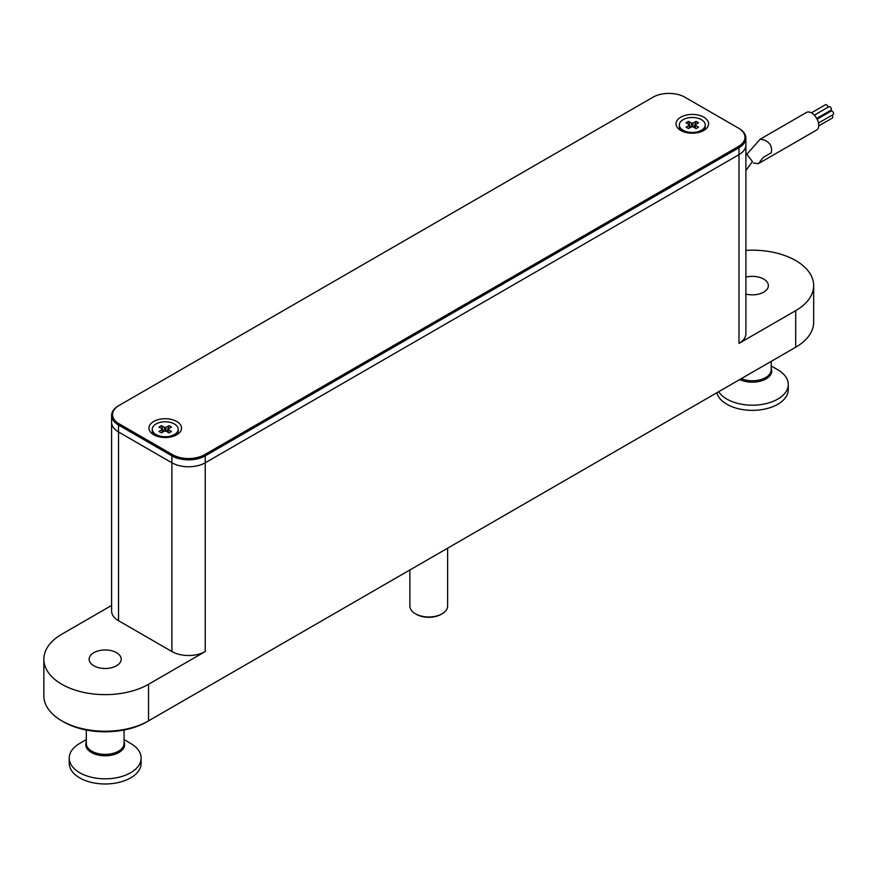 <?xml version="1.0" encoding="UTF-8"?>
<svg xmlns="http://www.w3.org/2000/svg" width="877" height="877" viewBox="0 0 877 877"><rect width="100%" height="100%" fill="white"/><g stroke="black" fill="none" stroke-linecap="round" stroke-linejoin="round"><path stroke-width="1.32" d="M811.389 112.848L825.509 104.692A2.006 1.162 60 0 1 826.507 104.791A2.006 1.162 60 0 1 827.921 107.312M814.316 115.172L828.984 106.698A2.006 1.162 60 0 1 829.982 106.797A2.006 1.162 60 0 1 831.286 108.562A2.006 1.162 60 0 1 830.979 110.173L816.706 118.417M817.112 119.184L831.144 111.083A2.006 1.162 60 0 1 832.152 111.182A2.006 1.162 60 0 1 833.457 112.958A2.006 1.162 60 0 1 833.15 114.558L818.482 123.032M832.021 115.205A2.006 1.162 60 0 1 832.372 118.022L818.723 125.904M826.43 112.804A2.006 1.162 60 0 1 826.507 113.758M753.453 163.067L758.364 163.659L763.253 157.4L771.19 152.817C772.571 147.095 770.357 142.852 764.547 140.09L760.173 139.191L747.105 153.99M760.173 139.191L806.489 112.442A10.14 5.854 60 0 1 811.565 112.947A10.14 5.854 60 0 1 818.197 121.881A10.14 5.854 60 0 1 816.64 130.015L758.364 163.659M745.899 153.102L752.433 161.565L745.899 170.576M745.899 277.121A16.038 9.263 180 0 1 768.373 285.595A16.038 9.263 180 0 1 763.681 292.151A16.038 9.263 180 0 1 745.899 294.08M93.839 652.685A16.038 9.263 180 0 1 111.313 650.679A16.038 9.263 180 0 1 121.223 659.23A16.038 9.263 180 0 1 116.52 665.775A16.038 9.263 180 0 1 99.046 667.792A16.038 9.263 180 0 1 89.136 659.23A16.038 9.263 180 0 1 93.839 652.685M738.324 128.053L738.993 128.437A23.591 13.615 180 0 1 745.899 138.073L745.899 333.742A23.591 13.615 180 0 1 738.993 343.378L738.993 154.637A23.591 13.615 0 0 0 745.899 145.001A23.591 13.615 180 0 1 738.993 154.637L738.993 147.698L205.251 455.854A23.591 13.615 180 0 1 171.892 455.854L118.527 425.038A23.591 13.615 180 0 1 111.609 415.402A23.591 13.615 180 0 1 118.527 405.777L119.184 405.393A22.649 13.078 0 0 0 119.184 423.876L172.561 454.692A22.649 13.078 0 0 0 204.593 454.692L738.324 146.547A22.649 13.078 0 0 0 738.324 128.053L684.948 97.237A22.649 13.078 0 0 0 652.927 97.237L119.184 405.393M745.899 250.383A61.324 35.409 180 0 1 813.67 285.595A61.324 35.409 180 0 1 795.702 310.633L738.993 343.378M119.184 423.876L118.527 425.038L118.527 431.966A23.591 13.615 180 0 1 111.609 422.341A23.591 13.615 0 0 0 118.527 431.966L118.527 620.708L171.892 651.523L171.892 462.782A23.591 13.615 0 0 0 205.251 462.782L738.993 154.637L205.251 462.782A23.591 13.615 180 0 1 171.892 462.782L171.892 455.854L172.561 454.692M118.527 620.708A23.591 13.615 180 0 1 111.609 611.083L111.609 415.402M204.593 454.692L205.251 455.854L205.251 651.523L148.542 684.268A61.324 35.409 180 0 1 81.714 691.942A61.324 35.409 180 0 1 43.85 659.23A61.324 35.409 180 0 1 61.818 634.192L111.609 605.437M205.251 651.523A23.591 13.615 180 0 1 171.892 651.523M43.85 659.23L43.85 695.823A61.324 35.409 0 0 0 61.818 720.861A61.324 35.409 0 0 0 148.542 720.861L795.702 347.226A61.324 35.409 0 0 0 813.67 322.188L813.67 285.595M794.08 348.169A58.967 34.05 180 0 1 794.036 348.191L795.702 347.226L794.036 348.191L795.702 347.226L795.702 310.633M148.542 684.268L148.542 720.861L146.876 721.826A58.967 34.05 180 0 1 63.484 721.826L61.818 720.861M118.527 431.966L171.892 462.782L118.527 431.966M442.096 613.779L441.098 614.36A17.452 10.075 180 0 1 433.633 616.915A17.452 10.075 180 0 1 416.411 614.36L415.413 613.779A18.866 10.897 0 0 0 434.027 616.542A18.866 10.897 0 0 0 442.096 613.779A18.866 10.897 0 0 0 447.632 606.073L447.632 548.191M409.888 569.973L409.888 606.073A18.866 10.897 0 0 0 415.413 613.779M703.803 130.465L703.803 130.465A16.279 9.395 0 0 0 703.803 117.178A16.279 9.395 0 0 0 680.782 117.178A16.279 9.395 0 0 0 680.782 130.465A16.279 9.395 0 0 0 703.803 130.465M176.737 434.762L176.737 434.762A16.279 9.395 0 0 0 176.737 421.475A16.279 9.395 0 0 0 153.716 421.475A16.279 9.395 0 0 0 153.716 434.762A16.279 9.395 0 0 0 176.737 434.762M745.899 138.073A23.591 13.615 180 0 1 738.993 147.698L738.324 146.547M702.499 131.133A12.969 7.487 0 0 0 705.261 126.518L705.261 124.972A12.969 7.487 0 0 0 701.468 119.678A12.969 7.487 0 0 0 687.327 118.055A12.969 7.487 0 0 0 679.313 124.972A12.969 7.487 0 0 0 683.117 130.267A12.969 7.487 0 0 0 697.259 131.89A12.969 7.487 0 0 0 705.261 124.972M689.333 128.108L689.092 124.545L686.055 122.802L688.522 121.377L691.558 123.12L691.821 126.847M695.286 128.13L695.494 125.4L698.53 127.154L696.064 128.579L693.027 126.825A3.289 1.897 0 0 1 691.558 126.825L688.522 128.579L686.055 127.154L689.092 125.4L689.289 128.13M688.522 121.377L690.594 127.373M695.242 128.108L695.494 124.545L698.53 122.802L696.064 121.377L693.981 127.373M692.764 126.847L693.027 123.12L696.064 121.377M689.092 124.545A3.289 1.897 0 0 0 689.004 125.071A3.289 1.897 0 0 0 689.092 125.4M693.027 123.12A3.289 1.897 0 0 0 691.558 123.12M695.494 125.4A3.289 1.897 0 0 0 695.571 125.071A3.289 1.897 0 0 0 695.494 124.545M679.313 124.972L679.313 126.518A12.969 7.487 0 0 0 682.087 131.133M175.433 435.43A12.969 7.487 0 0 0 178.195 430.815L178.195 429.27A12.969 7.487 0 0 0 174.402 423.975A12.969 7.487 0 0 0 160.261 422.352A12.969 7.487 0 0 0 152.247 429.27A12.969 7.487 0 0 0 156.051 434.564A12.969 7.487 0 0 0 170.193 436.187A12.969 7.487 0 0 0 178.195 429.27M168.22 432.427L168.428 429.697L171.464 431.451L168.998 432.876L165.961 431.122A3.289 1.897 0 0 1 164.492 431.122L161.456 432.876L158.989 431.451L162.026 429.697L162.223 432.427L162.026 428.853L158.989 427.099L161.456 425.674L164.492 427.428L164.755 431.144M161.456 425.674L163.528 431.67M168.176 432.405L168.428 428.853L171.464 427.099L168.998 425.674L166.915 431.67M165.698 431.144L165.961 427.428L168.998 425.674M162.026 428.853A3.289 1.897 0 0 0 161.938 429.368A3.289 1.897 0 0 0 162.026 429.697M165.961 427.428A3.289 1.897 0 0 0 164.492 427.428M168.428 429.697A3.289 1.897 0 0 0 168.505 429.368A3.289 1.897 0 0 0 168.428 428.853M152.247 429.27L152.247 430.815A12.969 7.487 0 0 0 155.021 435.43M777.756 369.765L771.201 365.983L777.756 369.765A35.946 20.752 180 0 1 788.28 384.444A35.946 20.752 180 0 1 766.092 403.617A35.946 20.752 180 0 1 726.912 399.112A35.946 20.752 180 0 1 718.669 391.712M788.28 384.444L788.28 389.596A35.946 20.752 180 0 1 766.092 408.781A35.946 20.752 180 0 1 726.912 404.275A35.946 20.752 180 0 1 716.816 392.775M130.596 743.4L124.052 739.618L130.596 743.4A35.946 20.752 180 0 1 141.131 758.068A35.946 20.752 180 0 1 118.932 777.252A35.946 20.752 180 0 1 79.763 772.747A35.946 20.752 180 0 1 69.228 758.068A35.946 20.752 180 0 1 79.763 743.4L86.308 739.618M141.131 758.068L141.131 763.231A35.946 20.752 180 0 1 118.932 782.405A35.946 20.752 180 0 1 79.763 777.91A35.946 20.752 180 0 1 69.228 763.231L69.228 758.068M741.24 378.667A18.866 10.897 0 0 0 760.907 379.566A18.866 10.897 0 0 0 771.201 369.853L771.201 361.368M771.201 368.296A19.426 11.215 180 0 1 762.552 380.486A19.426 11.215 180 0 1 739.793 379.511M86.308 730.004L86.308 743.488A18.866 10.897 0 0 0 91.833 751.194A18.866 10.897 0 0 0 112.399 753.551A18.866 10.897 0 0 0 124.052 743.488L124.052 730.004M124.052 741.92A19.426 11.215 180 0 1 114.701 754.352A19.426 11.215 180 0 1 91.449 752.51A19.426 11.215 180 0 1 86.308 741.92"/></g></svg>
